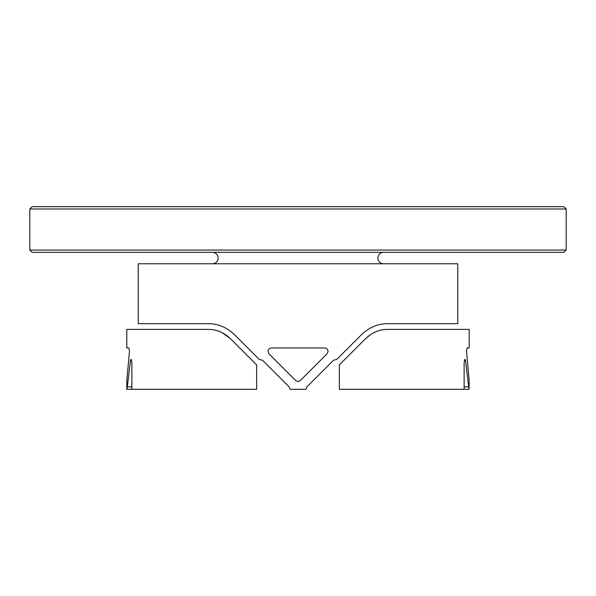 <?xml version="1.0" encoding="UTF-8"?>
<svg xmlns="http://www.w3.org/2000/svg" width="596" height="596" viewBox="0 0 596 596"><rect width="100%" height="100%" fill="white"/><g stroke="black" fill="none" stroke-linecap="round" stroke-linejoin="round"><path stroke-width="0.89" d="M126.993 389.3L130.531 360.252L131.06 359.246L131.88 362.673L131.88 389.3L126.806 389.3L126.829 380.427L129.466 351.372L128.892 347.952L126.806 347.952L126.806 329.387L208.138 329.387C216.274 329.312 223.671 332.374 230.332 338.58L225.169 334.408M131.88 389.3L256.645 389.3L256.645 364.894L230.332 338.58L225.474 334.609M222.025 332.628L230.116 338.364M469.171 380.427C469.194 381.753 469.194 381.753 469.171 380.427L466.534 351.372L467.108 347.952L469.194 347.952L469.194 329.387L387.862 329.387C379.726 329.312 372.329 332.374 365.668 338.58L370.831 334.408M374.787 332.24L376.255 331.614M373.975 332.628L370.414 334.684M365.668 338.58L339.355 364.894L365.668 338.58M339.355 364.894L339.355 389.3L464.12 389.3L464.12 362.673L464.94 359.246L465.469 360.252L469.007 389.3L469.194 381.425M464.12 389.3L469.007 389.3M383.593 252.346A5.707 5.707 0 0 0 377.886 258.053A5.707 5.707 0 0 0 383.593 263.76M212.407 252.346A5.707 5.707 0 0 1 218.114 258.053A5.707 5.707 0 0 1 212.407 263.76M566.2 250.067L563.92 252.346L32.08 252.346L29.8 250.067L566.2 250.067L566.2 208.98L29.8 208.98L32.08 206.7L563.92 206.7L566.2 208.98M324.634 347.952C326.705 348.146 327.845 349.286 328.053 351.372L327.055 353.793L300.421 380.427C298.812 381.753 297.195 381.753 295.579 380.427L268.945 353.793C267.209 350.776 268.014 348.824 271.366 347.952L324.634 347.952M29.8 250.067L29.8 208.98M305.875 389.3L306.88 386.878L333.507 360.252L336.815 359.366L361.638 334.542C369.505 327.219 378.251 323.598 387.862 323.68L457.78 323.68L457.78 263.76L138.22 263.76L138.22 323.68L208.138 323.68C217.763 323.598 226.502 327.219 234.362 334.542L259.185 359.366L262.493 360.252L289.12 386.878L290.125 389.3L305.875 389.3L306.88 386.878M289.12 386.878L290.125 389.3M131.634 360.252L130.531 360.252M131.88 386.878L127.037 386.878M468.963 386.878L464.12 386.878M465.469 360.252L464.366 360.252"/></g></svg>

